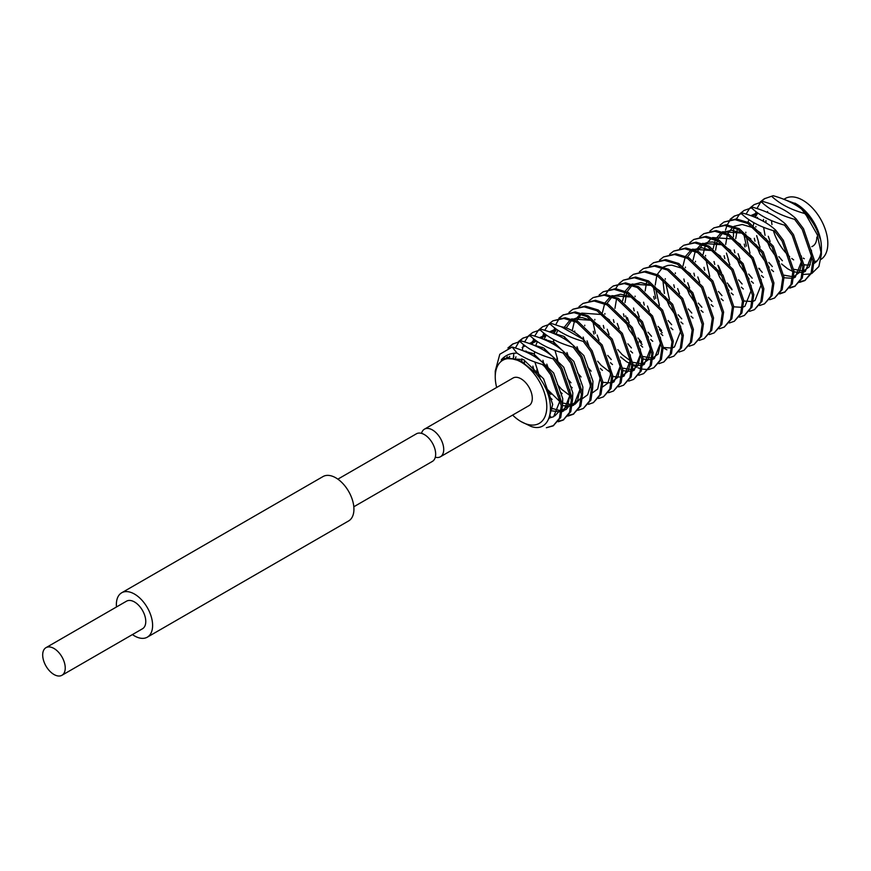 <?xml version="1.0" encoding="UTF-8"?>
<svg xmlns="http://www.w3.org/2000/svg" width="871" height="871" viewBox="0 0 871 871"><rect width="100%" height="100%" fill="white"/><g stroke="black" fill="none" stroke-linecap="round" stroke-linejoin="round"><path stroke-width="1.31" d="M353.811 506.77L432.354 461.423A15.939 9.2 -120 0 0 434.803 448.641A15.939 9.2 -120 0 0 424.384 434.596A15.939 9.2 -120 0 0 416.414 433.802L337.861 479.159M116.485 606.967A25.618 14.796 60 0 1 121.679 592.792A25.618 14.796 60 0 1 134.493 594.066A25.618 14.796 60 0 1 151.227 616.635A25.618 14.796 60 0 1 147.308 637.169A25.618 14.796 60 0 1 134.493 635.906A25.618 14.796 60 0 1 132.436 634.578M121.679 592.792L322.999 476.568A25.618 14.796 60 0 1 335.803 477.831A25.618 14.796 60 0 1 352.548 500.411A25.618 14.796 60 0 1 348.618 520.945L147.308 637.169M53.969 648.46A15.939 9.2 60 0 1 64.378 662.504A15.939 9.2 60 0 1 61.939 675.286A15.939 9.2 60 0 1 53.969 674.492A15.939 9.2 60 0 1 43.55 660.447A15.939 9.2 60 0 1 45.989 647.665A15.939 9.2 60 0 1 53.969 648.46M45.989 647.665L126.524 601.175A15.939 9.2 60 0 1 134.493 601.97A15.939 9.2 60 0 1 144.913 616.015A15.939 9.2 60 0 1 142.463 628.786L61.939 675.286M783.813 199.317L796.421 203.999A35.308 20.381 60 0 1 821.386 247.233L821.386 254.419L818.882 266.537L811.794 273.505M821.201 250.576A35.308 20.381 60 0 1 814.189 263.325M810.302 264.795A35.308 20.381 60 0 1 804.085 264.675M783.846 199.317L785.207 198.534A35.308 20.381 60 0 1 802.866 200.276A35.308 20.381 60 0 1 825.773 230.902A35.308 20.381 60 0 1 821.048 259.351M816.998 261.028A35.308 20.381 60 0 1 814.233 261.333M804.314 258.72A35.308 20.381 60 0 1 803.204 258.121M816.813 237.152A19.728 11.388 60 0 1 815.887 242.367A19.728 11.388 60 0 1 811.816 246.624M435.293 457.21A15.939 9.2 -120 0 0 440.41 456.774A15.939 9.2 -120 0 0 442.86 443.992A15.939 9.2 -120 0 0 432.441 429.947A15.939 9.2 -120 0 0 424.471 429.153A15.939 9.2 -120 0 0 421.531 433.366M424.471 429.153L513.052 378.014A15.939 9.2 60 0 1 521.021 378.809A15.939 9.2 60 0 1 531.43 392.854A15.939 9.2 60 0 1 528.991 405.636L440.41 456.774M794.94 203.139C800.95 206.667 806.317 211.795 811.043 218.534L816.9 229.04L819.655 237.391C816.377 227.135 810.4 217.728 801.701 209.171L804.771 213.46A45.553 26.304 60 0 1 806.328 215.442L817.368 234.887L821.386 254.419M819.949 238.36L819.655 237.391M810.672 273.93L803.421 274.441M521.021 362.064A36.44 21.035 60 0 1 546.792 406.703A36.44 21.035 60 0 1 521.021 421.575L531.136 426.463C551.8 433.758 558.104 402.108 539.029 377.219L535.676 373.006L521.468 361.291L509.154 358.057C506.312 357.077 500.226 362.031 501.478 359.581C505.518 355.172 510.711 353.016 517.058 353.125L512.159 347.039L499.802 354.268L495.251 371.079L495.251 376.947A36.44 21.035 60 0 1 521.021 362.064M769.659 299.722L774.559 298.045L780.906 290.37L782.735 277.914L772.033 246.896L748.004 223.586L735.048 219.655L723.964 222.051L719.947 225.241M774.559 298.045L782.18 289.64L783.998 277.185L773.306 246.166L749.278 222.845L736.322 218.926L723.964 222.051M588.48 404.329L593.369 402.652L599.727 394.977L601.545 382.521L590.854 351.503L583.222 341.367L584.495 340.637L592.128 350.773L602.819 381.792L600.99 394.247L593.369 402.652M598.54 398.515L603.44 396.838L609.787 389.163L611.616 376.718L600.914 345.689L576.885 322.379L563.929 318.448L552.845 320.844L548.828 324.034M603.44 396.838L611.061 388.433L612.879 375.978L602.188 344.96L578.159 321.639L565.203 317.719L552.845 320.844M608.611 392.712L613.5 391.025L619.858 383.36L621.676 370.904L610.985 339.886L586.945 316.565L574 312.645L562.916 315.03L558.888 318.22M613.5 391.025L621.121 382.619L622.95 370.164L612.259 339.146L588.219 315.835L575.263 311.905L562.916 315.03M618.671 386.898L623.571 385.222L629.918 377.546L631.747 365.091L621.056 334.072L597.016 310.751L584.06 306.832L572.976 309.227L568.959 312.406M623.571 385.222L631.192 376.816L633.01 364.361L622.319 333.332L598.29 310.022L585.334 306.102L572.976 309.227M628.742 381.084L633.631 379.408L639.989 371.732L641.807 359.277L631.116 328.258L607.087 304.937L594.131 301.018L583.047 303.413L579.019 306.603M633.631 379.408L641.252 371.002L643.081 358.547L632.39 327.529L608.35 304.208L595.394 300.288L583.047 303.413M638.802 375.27L643.702 373.594L650.049 365.918L651.878 353.463L641.187 322.444L617.147 299.134L604.191 295.204L593.107 297.599L589.09 300.789M643.702 373.594L651.323 365.189L653.141 352.733L642.45 321.715L618.421 298.394L605.465 294.474L593.118 297.599M633.043 365.297L636.701 367.246M638.04 367.823L640.936 368.814M641.938 369.075L648.078 369.554M648.873 369.467L653.762 367.78L660.12 360.115L661.938 347.66L651.247 316.641L627.218 293.32L614.262 289.401L603.178 291.785L599.15 294.975M653.762 367.78L661.383 359.375L663.212 346.919L652.521 315.901L628.481 292.591L615.525 288.66L603.178 291.785M658.933 363.653L663.833 361.977L670.18 354.301L672.009 341.846L661.318 310.827L637.278 287.506L624.322 283.587L613.249 285.982L609.221 289.161M663.833 361.977L671.454 353.572L673.272 341.116L662.581 310.087L638.552 286.777L625.596 282.857L613.249 285.982M669.004 357.839L673.893 356.163L680.251 348.487L682.069 336.032L671.378 305.013L647.349 281.692L634.393 277.773L623.309 280.168L619.292 283.358M673.893 356.163L681.514 347.758L683.343 335.302L672.652 304.284L648.612 280.963L635.656 277.043L623.309 280.168M663.234 347.856L666.903 349.804M679.064 352.026L683.964 350.349L690.311 342.673L692.14 330.218L681.449 299.199L657.409 275.889L644.453 271.959L633.38 274.354L629.352 277.544M683.964 350.349L691.585 341.944L693.403 329.488L682.712 298.47L658.683 275.149L645.727 271.229L633.38 274.354M689.135 346.223L694.024 344.535L700.382 336.87L702.2 324.415L691.509 293.385L667.48 270.075L654.524 266.156L643.44 268.54L639.423 271.73M694.024 344.535L701.645 336.13L703.474 323.674L692.783 292.656L668.743 269.335L655.787 265.415L643.44 268.54M699.195 340.409L704.095 338.721L710.442 331.056L712.271 318.601L701.58 287.582L677.54 264.261L664.584 260.342L653.511 262.737L649.483 265.916M704.095 338.721L711.716 330.316L713.534 317.861L702.843 286.842L678.814 263.532L665.858 259.602L653.511 262.737M709.266 334.595L714.155 332.918L720.513 325.242L722.331 312.787L711.64 281.769L687.611 258.447L674.655 254.528L663.571 256.923L659.554 260.113M714.155 332.918L721.787 324.513L723.605 312.058L712.913 281.039L688.874 257.718L675.918 253.799L663.571 256.923M719.326 328.781L724.226 327.104L730.573 319.428L732.402 306.973L721.711 275.955L697.671 252.634L684.715 248.714L673.642 251.109L669.614 254.299M724.226 327.104L731.847 318.699L733.665 306.244L722.974 275.225L698.945 251.904L685.989 247.985L673.642 251.109M729.397 322.967L734.286 321.29L740.644 313.614L742.462 301.159L731.771 270.141L707.742 246.831L694.786 242.9L683.702 245.295L679.685 248.485M734.286 321.29L741.918 312.885L743.736 300.43L733.044 269.411L709.005 246.09L696.049 242.171L683.702 245.295M739.457 317.164L744.357 315.476L750.715 307.811L752.533 295.356L741.842 264.338L717.802 241.017L704.846 237.097L693.773 239.481L689.745 242.671M744.357 315.476L751.978 307.071L753.807 294.616L743.105 263.597L719.076 240.287L706.12 236.357L693.773 239.481M749.528 311.35L754.428 309.673L760.775 301.997L762.593 289.542L751.902 258.524L727.873 235.203L714.917 231.283L703.833 233.678L699.816 236.858M754.428 309.673L762.049 301.268L763.867 288.813L753.175 257.783L729.136 234.473L716.191 230.554L703.833 233.678M759.599 305.536L764.488 303.859L770.846 296.184L772.664 283.728L761.973 252.71L737.933 229.389L724.977 225.469L713.904 227.864L709.876 231.055M764.488 303.859L772.109 295.454L773.938 282.999L763.246 251.98L739.207 228.659L726.251 224.74L713.904 227.864M548.305 324.6L544.734 330.338M543.722 333.038L543.069 335.4M542.796 336.729L542.448 338.873M563.559 314.681L559.639 318.057M559.138 318.655L555.654 324.796M554.642 327.91L554.402 328.879M554.108 330.294L553.651 333.517M553.488 339.494L553.891 344.393M554.947 350.349L557.516 359.015M592.803 321.17L595.416 333.288M608.698 289.738L605.585 294.485M618.769 283.924L615.645 288.671M625.618 315.857L627.12 320.158M639.227 341.138L642.112 344.459M649.788 314.409L655.558 324.393M659.358 329.51L662.243 332.831M653.196 286.298L655.809 298.426M690.05 291.164L695.82 301.148M718.564 266.025L721.526 272.993M727.285 282.977L731.803 288.965M806.328 215.442L804.771 213.46M764.237 198.806L773.132 195.714L764.226 198.806L760.209 201.996M764.88 198.457L760.96 201.832M760.459 202.431L756.964 208.561M755.963 211.686L755.723 212.655M755.429 214.059L755.005 216.933M756.627 235.638L758.826 242.78M798.01 282.454L799.066 282.389M799.861 282.291L804.75 280.614L811.108 272.939L812.926 260.483L802.235 229.465L794.613 219.329L795.876 218.599L803.508 228.735L814.2 259.754L812.371 272.209L804.75 280.614M800.34 281.66L805.381 280.222M754.166 204.62L763.061 201.528L754.166 204.62L750.138 207.81M749.626 208.376L746.044 214.103M743.78 233.994L746.403 246.123M750.454 256.292L756.213 266.276M759.654 268.584L759.033 268.943M789.79 288.105L794.69 286.417L801.037 278.753L802.866 266.297L792.175 235.279L784.542 225.143L785.816 224.413L793.437 234.539L804.129 265.568L802.311 278.012L794.69 286.417M790.269 287.463L795.31 286.036M744.095 210.434L753.001 207.342L744.095 210.434L740.078 213.613M739.555 214.19L736.441 218.937M733.839 227.516L733.524 230.151M733.502 230.423L733.458 236.847M740.383 262.106L746.153 272.09M779.73 293.919L784.619 292.231L790.977 284.567L792.795 272.111L782.104 241.082L774.471 230.957L775.745 230.216L783.377 240.352L794.069 271.371L792.24 283.826L784.619 292.231M780.209 293.277L785.239 291.85M734.035 216.237L742.93 213.155L734.035 216.237L730.007 219.427M734.678 215.888L730.758 219.263M730.257 219.862L727.263 224.827M726.904 225.665L725.521 230.086M725.227 231.49L725.042 232.601M724.879 233.776L724.814 234.375M726.425 253.069L728.635 260.222M542.785 326.658L551.681 323.566L542.785 326.658L538.757 329.848M538.245 330.414L534.663 336.141M533.651 338.852L533.008 341.203M532.725 342.543L532.388 344.687M548.273 390.622L547.01 391.362M576.569 410.306L577.615 410.241M578.409 410.143L583.309 408.466L589.656 400.791L591.474 388.335L580.783 357.317L573.162 347.181L574.425 346.451L582.057 356.587L592.748 387.606L590.93 400.061L583.309 408.466M532.714 332.472L541.61 329.38L532.714 332.472L528.697 335.662M528.174 336.228L524.603 341.955M523.58 344.666L522.894 347.235M522.665 348.356L522.317 350.49M568.012 415.369L566.498 416.12L567.554 416.055M568.338 415.957L573.238 414.269L579.596 406.605L581.414 394.149L570.723 363.131L563.091 352.995L564.364 352.254L571.986 362.39L582.688 393.42L580.859 405.864L573.238 414.269M568.817 415.315L573.858 413.888M522.654 338.286L531.55 335.193L522.654 338.286L518.626 341.465M523.297 337.926L519.377 341.301M518.876 341.9L515.392 348.041M513.846 353.539L513.269 358.351M558.278 421.771L563.178 420.083L569.525 412.419L571.343 399.963L560.652 368.934L553.031 358.808L554.294 358.068L561.926 368.204L572.617 399.223L570.799 411.678L563.167 420.083M558.757 421.129L563.798 419.702M512.584 344.089L521.479 341.007L512.584 344.089L507.913 347.997M513.226 343.74L508.827 347.703M504.309 356.979L504.069 357.937M553.727 425.516L546.367 427.737L553.107 425.897L559.454 418.222L561.283 405.766L550.592 374.748L544.625 366.539A45.553 26.304 60 0 0 543.058 364.557L544.233 363.882L551.855 374.018L562.557 405.037L560.728 417.492L553.107 425.897M521.021 421.575A36.44 21.035 60 0 1 512.605 415.086M496.666 387.475A36.44 21.035 60 0 1 495.251 376.947M763.061 201.528C776.888 205.36 787.83 211.054 795.876 218.599M794.613 219.329C780.786 215.496 769.844 209.813 761.787 202.268M753.001 207.342C766.818 211.174 777.759 216.868 785.816 224.413M784.542 225.143C770.715 221.31 759.773 215.616 751.727 208.071M742.93 213.155C756.757 216.988 767.699 222.671 775.745 230.216M774.471 230.957C760.655 227.124 749.713 221.43 741.657 213.885M541.61 329.38C555.437 333.212 566.379 338.906 574.425 346.451M573.162 347.181C559.334 343.348 548.392 337.654 540.347 330.12M531.55 335.193C545.377 339.026 556.319 344.72 564.364 352.254M563.091 352.995C549.263 349.162 538.332 343.468 530.276 335.923M521.479 341.007C535.306 344.84 546.248 350.523 554.294 358.068M553.031 358.808C539.203 354.976 528.262 349.282 520.216 341.737M512.159 347.039C525.659 350.861 536.351 356.479 544.233 363.882M543.058 364.557L542.187 364.383C532.399 361.607 524.026 357.85 517.058 353.125M542.187 364.383L544.625 366.539M793.655 259.874A35.308 20.381 60 0 1 791.75 258.437M789.659 256.673A35.308 20.381 60 0 1 773.383 230.63M771.978 224.598A35.308 20.381 60 0 1 771.521 220.603M773.132 195.714C784.575 198.893 794.102 203.368 801.701 209.171M804.673 213.515C790.846 209.682 779.904 203.999 771.858 196.454M551.681 323.566L561.349 326.777C568.534 327.855 575.731 332.014 582.96 339.255L584.495 340.637M561.349 326.777L582.96 339.255M583.222 341.367C569.394 337.534 558.463 331.851 550.407 324.306M592.716 386.964L592.955 381.193L583.853 355.542L563.679 336.293L552.573 333.081M545.29 334.268L539.987 337.948M537.353 341.617L535.567 345.994M534.5 351.721L534.369 356.381M534.892 361.998L540.412 379.19M544.919 386.964L560.216 401.967M575.002 404.242L581.414 397.448M582.655 392.767L582.884 387.007L573.793 361.356L553.608 342.107L542.502 338.895M535.219 340.082L532.203 341.737M550.614 408.042L561.164 410.883M562.372 410.764L566.237 409.414L571.354 403.251M572.585 398.58L572.824 392.821L563.722 367.17L543.537 347.921L532.442 344.709M525.148 345.885L522.143 347.551M554.871 415.87L561.283 409.065M562.524 404.394L562.753 398.635L553.662 372.984L533.477 353.724L522.382 350.523M548.872 418.766L552.693 404.438L543.591 378.787L523.406 359.538L503.231 358.395L501.478 359.581M763.519 219.35L763.388 221.267M763.584 227.277L765.065 235.344M766.023 238.632L769.986 248.083L779.273 261.561M781.581 263.935L787.645 268.791L792.762 271.469M794.091 271.948L802.627 272.492M803.846 272.09L805.316 271.393L811.892 254.789L811.424 250.478M757.716 212.992L755.266 217.402M753.785 222.704L753.437 225.317M754.33 238.295L754.994 241.158M755.963 244.446L759.915 253.897L769.202 267.364M771.521 269.749L773.535 271.578M784.02 277.762L792.556 278.306M793.786 277.903L795.245 277.207L801.832 260.603L801.353 256.292M757.367 212.742L750.704 215.67M744.259 244.109L744.934 246.972M761.45 275.552L763.475 277.381M734.199 249.923L734.863 252.786M735.832 256.063L739.784 265.524L749.071 278.992M751.39 281.366L753.404 283.195M724.128 255.726L724.803 258.589M741.319 287.18L743.344 289.009M750.552 238.654L742.353 233.134L722.592 231.751M721.351 232.492L715.875 238.774M715.352 239.83L713.175 248.562M714.057 261.54L714.732 264.403M715.701 267.691L719.653 277.141L728.94 290.62M731.259 292.994L733.273 294.823M743.758 301.007L752.294 301.551M753.524 301.148L754.983 300.451L761.57 283.848L761.091 279.537M740.492 244.468L732.282 238.948L712.532 237.565M711.291 238.306L705.804 244.577M705.292 245.644L703.104 254.376M703.997 267.353L704.672 270.217M721.188 298.797L723.213 300.637M733.687 306.821L742.234 307.354M743.453 306.962L744.923 306.254L751.499 289.662L751.02 285.34M730.421 250.271L722.222 244.762L702.462 243.368M701.22 244.12L695.733 250.391M695.221 251.447L693.044 260.179M693.926 273.167L694.601 276.031M711.117 304.61L713.142 306.44M720.361 256.085L712.151 250.565L692.401 249.182M691.16 249.923L685.673 256.205M685.161 257.261L682.973 265.993M683.866 278.981L684.541 281.845M685.499 285.122L689.451 294.572L698.738 308.051M701.057 310.424L703.082 312.254M673.795 284.784L674.47 287.648M690.986 316.238L693.011 318.067M662.744 279.145L664.399 293.462M665.368 296.75L669.32 306.2L678.607 319.668M680.926 322.052L682.951 323.881M653.664 296.412L654.339 299.276M670.855 327.855L672.88 329.684M643.604 302.226L644.268 305.09M660.795 333.669L662.809 335.498M633.533 308.029L634.208 310.893M635.166 314.181L639.129 323.631L648.416 337.11M650.724 339.483L652.749 341.312M663.234 347.496L671.77 348.041M672.989 347.638L674.459 346.941L681.035 330.338L680.567 326.026M659.968 290.958L651.758 285.438L631.998 284.055M630.767 284.795L625.28 291.077M624.768 292.133L622.58 300.865M623.473 313.843L624.137 316.706M625.106 319.995L629.058 329.445L638.345 342.913M640.664 345.297L642.678 347.126M613.402 319.657L614.077 322.52M630.593 351.1L632.618 352.94M643.103 359.124L651.639 359.658M652.858 359.266L654.328 358.558L660.904 341.965L660.436 337.643M639.826 302.575L631.627 297.065L611.867 295.672M610.636 296.423L605.149 302.694M604.626 303.75L602.449 312.482M603.342 325.471L604.006 328.334M620.533 356.914L626.597 361.77L631.715 364.448M633.032 364.938L641.568 365.472M642.798 365.08L644.257 364.372L650.844 347.769L650.365 343.457M593.271 331.274L593.946 334.148M610.462 362.728L612.487 364.557M622.972 370.741L631.508 371.286M632.727 370.894L634.197 370.186L640.773 353.582L640.305 349.271M583.211 337.088L583.918 340.104M600.402 368.542L602.416 370.371M612.901 376.555L621.437 377.099M622.667 376.697L624.126 376L630.713 359.396L630.234 355.085M609.635 320.016L601.426 314.496L581.676 313.114M580.434 313.854L574.947 320.125M574.435 321.192L572.193 330.74M602.83 382.369L611.377 382.902M612.596 382.511L614.066 381.803L620.642 365.21L620.163 360.899M599.564 325.819L591.365 320.31L571.605 318.917M570.363 319.668L564.223 327.333M556.395 329.227L554.13 333.212M570.2 385.973L572.225 387.802M556.046 328.977L549.394 331.895M546.335 335.041L543.885 339.45M542.067 347.202L541.936 349.119M542.938 360.333L543.656 363.349M560.14 391.787L562.154 393.616M545.986 334.791L539.323 337.708M532.007 353.016L531.876 354.933M532.878 366.147L534.228 371.394M548.556 396.087L552.094 399.43M562.568 405.614L571.115 406.158M572.334 405.755L573.804 405.059L580.38 388.455L579.901 384.144M535.915 340.594L529.263 343.522M521.936 358.819L521.783 361.465M550.581 410.698L561.044 411.961M562.263 411.569L563.733 410.862L570.32 394.269L569.841 389.947M513.857 356.457L513.15 358.329M549.133 418.102L553.673 416.676L560.249 400.072L559.77 395.761M507.336 356.772L505.899 358.514M535.676 373.006L537.026 374.628M508.25 358.112L509.72 356.381M550.57 416.273L549.71 416.327M515.294 358.808L515.937 356.805M569.743 389.577L570.2 393.18L567.544 406.387L562.437 410.121M552.606 408.924L550.614 407.955M524.396 363.022L524.375 360.05M525.692 351.884L526.008 350.991M530.646 344.023L536.58 341.073M579.814 383.763L580.315 388.183L577.582 400.616L572.497 404.307M571.278 404.58L562.416 402.99M550.875 394.411L544.887 386.898M540.456 379.255L536.754 369.946M534.435 356.424L534.435 354.236M535.763 346.081L536.068 345.177M540.706 338.209L546.64 335.259M589.874 377.949L590.331 386.386L587.664 394.792L582.568 398.493M571.06 396.49L561.534 389.217L557.418 384.481M548.676 369.358L546.814 364.132M544.495 350.61L544.506 348.433M545.823 340.267L546.139 339.374M550.777 332.395L556.711 329.445M599.945 372.146L600.446 376.631L597.702 389.01L592.639 392.69M571.006 382.794L567.478 378.667M558.747 363.545L556.885 358.319M554.566 344.796L554.566 342.619M555.894 334.453L557.81 330.218M610.005 366.332L610.451 374.846L607.773 383.196L602.699 386.876M581.077 376.98L577.549 372.864M568.807 357.731L566.945 352.505M564.626 338.993L564.637 336.805M566.204 327.932L571.735 320.114M572.9 319.341L577.484 317.697L582.144 317.556L591.583 320.517L599.879 326.124M620.076 360.518L620.566 364.84L617.866 377.35L612.77 381.063M591.137 371.166L587.609 367.05M578.877 351.917L577.016 346.702M574.686 332.308L574.697 330.991M576.733 320.931L580.184 315.705M630.136 354.704L630.604 362.967L627.958 371.492L622.83 375.249M611.322 373.245L601.197 365.352L597.68 361.236M588.938 346.114L587.076 340.888M584.746 325.808L584.768 325.188M640.207 348.901L640.697 353.103L638.008 365.7L632.901 369.435M631.671 369.707L622.809 368.128M611.268 359.549L607.74 355.422M599.008 340.3L597.147 335.074M594.817 319.995L594.828 319.374M650.267 343.087L650.735 351.416L648.078 359.886L642.961 363.632M641.731 363.893L632.879 362.314M631.453 361.628L622.144 354.573L617.811 349.619M609.069 334.486L607.207 329.26M604.888 314.191L604.899 313.56M606.935 303.5L611.997 296.869M613.162 296.096L620.642 294.224L630.158 296.456L640.152 302.89M660.338 337.273L660.849 341.955L658.16 354.051L653.032 357.818M651.802 358.09L642.94 356.5M631.399 347.921L627.871 343.805M619.139 328.672L617.278 323.446M614.948 308.378L616.548 298.818M641.47 342.107L637.942 337.992M629.21 322.869L627.338 317.643M625.019 302.564L626.619 293.015M627.066 291.872L632.128 285.242M633.304 284.479L640.806 282.596L650.811 285.078L660.283 291.262M651.53 336.293L648.002 332.178M639.27 317.055L637.409 311.829M635.079 296.75L635.09 296.129M661.601 330.49L658.073 326.375M649.341 311.241L647.469 306.015M645.15 290.947L646.75 281.387M671.661 324.676L668.133 320.561M659.401 305.427L655.232 286.842M655.21 285.133L656.81 275.574M657.267 274.441L662.33 267.811M663.495 267.038L667.828 265.437L671.846 265.187L682.614 268.442L690.474 273.821M681.732 318.862L678.204 314.747M669.472 299.624L665.292 281.028M665.281 279.319L665.292 278.687M691.792 313.048L688.264 308.933M679.532 293.81L677.671 288.584M675.341 273.505L675.352 272.884M701.863 307.245L698.335 303.119M689.603 287.996L687.731 282.77M685.412 267.702L685.423 267.07M687.459 257.01L692.521 250.38M693.697 249.607L701.917 247.745L712.565 250.87L720.676 256.39M711.934 301.431L708.395 297.316M699.663 282.182L697.802 276.956M695.472 261.888L695.494 261.256M697.529 251.196L702.592 244.566M703.757 243.793L708.363 242.149L713.044 242.018L723.061 245.295L730.736 250.576M721.994 295.617L718.466 291.502M709.734 276.368L705.554 257.783M705.543 256.074L705.554 255.443M732.065 289.803L728.537 285.688M719.794 270.565L717.933 265.339M715.603 250.26L717.203 240.712M717.66 239.569L722.723 232.938M723.888 232.176L731.607 230.292L741.798 232.96L750.867 238.959M742.125 283.99L738.597 279.874M729.865 264.751L728.004 259.525M725.674 244.446L727.274 234.898M727.721 233.766L732.783 227.135M733.959 226.362L742.179 224.5L752.816 227.625L760.938 233.145M752.196 278.187L748.668 274.071M739.925 258.937L738.064 253.711M735.734 238.643L737.334 229.084M762.256 272.373L758.728 268.257M749.996 253.123L745.816 234.539M745.805 232.829L745.816 232.198M747.851 222.138L749.06 219.797M752.087 216.171L758.02 213.221M801.255 255.911L801.712 264.381L799.034 272.765L793.949 276.455M792.719 276.728L783.867 275.149M772.327 266.559L768.799 262.443M760.056 247.32L758.195 242.094M755.865 227.015L755.886 226.384M757.204 218.229L757.52 217.325M811.326 250.097L811.783 258.524L809.115 266.929L804.02 270.641M802.79 270.914L793.927 269.335M782.387 260.745L778.859 256.629M770.127 241.507L768.266 236.281M765.947 222.758L765.947 220.581M767.275 212.415L767.591 211.522"/></g></svg>
